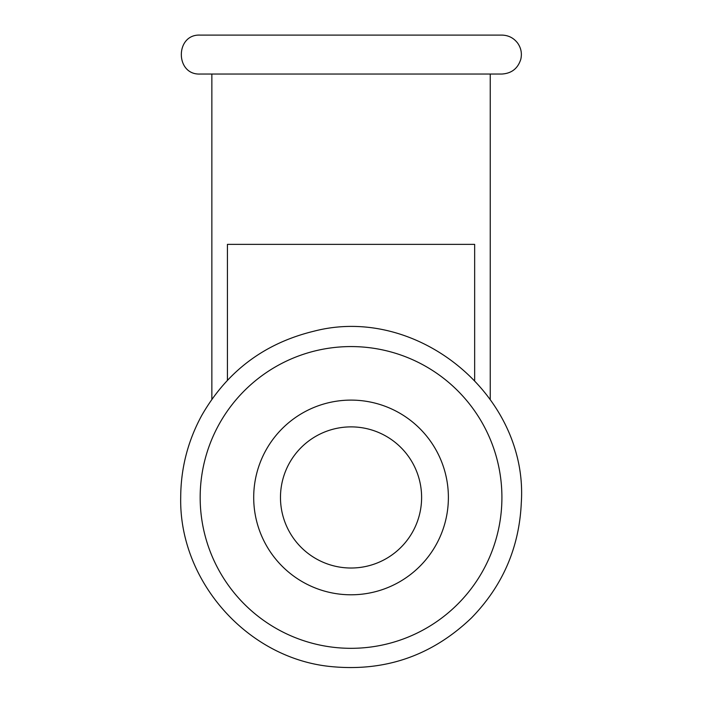 <?xml version="1.0" encoding="UTF-8"?>
<svg xmlns="http://www.w3.org/2000/svg" width="702" height="702" viewBox="0 0 702 702"><rect width="100%" height="100%" fill="white"/><g stroke="black" fill="none" stroke-linecap="round" stroke-linejoin="round"><path stroke-width="1.05" d="M227.422 380.256L227.422 244.375L474.657 244.375L474.657 380.256M211.855 74.035L211.855 399.262M253.703 497.446A97.332 97.332 0 0 0 399.71 581.747A97.332 97.332 0 0 0 399.71 413.153A97.332 97.332 0 0 0 253.703 497.446M280.475 497.446L280.475 497.446A70.569 70.569 0 0 0 386.328 558.564A70.569 70.569 0 0 0 386.328 436.337A70.569 70.569 0 0 0 280.475 497.446M200.167 35.1L501.912 35.1C508.485 35.267 513.759 37.969 517.725 43.208C521.095 48.096 522.121 53.431 520.814 59.214C517.909 68.48 511.609 73.42 501.912 74.035L200.167 74.035C175.052 75.237 175.052 33.898 200.167 35.1M200.167 497.446A150.869 150.869 0 0 0 426.474 628.106A150.869 150.869 0 0 0 426.474 366.786A150.869 150.869 0 0 0 200.167 497.446M490.233 74.035L490.233 399.262M180.704 497.446C180.818 468.322 187.846 440.97 201.772 415.391C227.088 371.27 264.461 343.217 313.882 331.212C417.629 304.098 528.492 395.814 521.296 502.799C519.304 547.49 502.702 585.854 471.49 617.9C431.704 655.94 384.442 672.121 329.694 666.444C246.841 657.748 178.949 580.738 180.704 497.446"/></g></svg>
